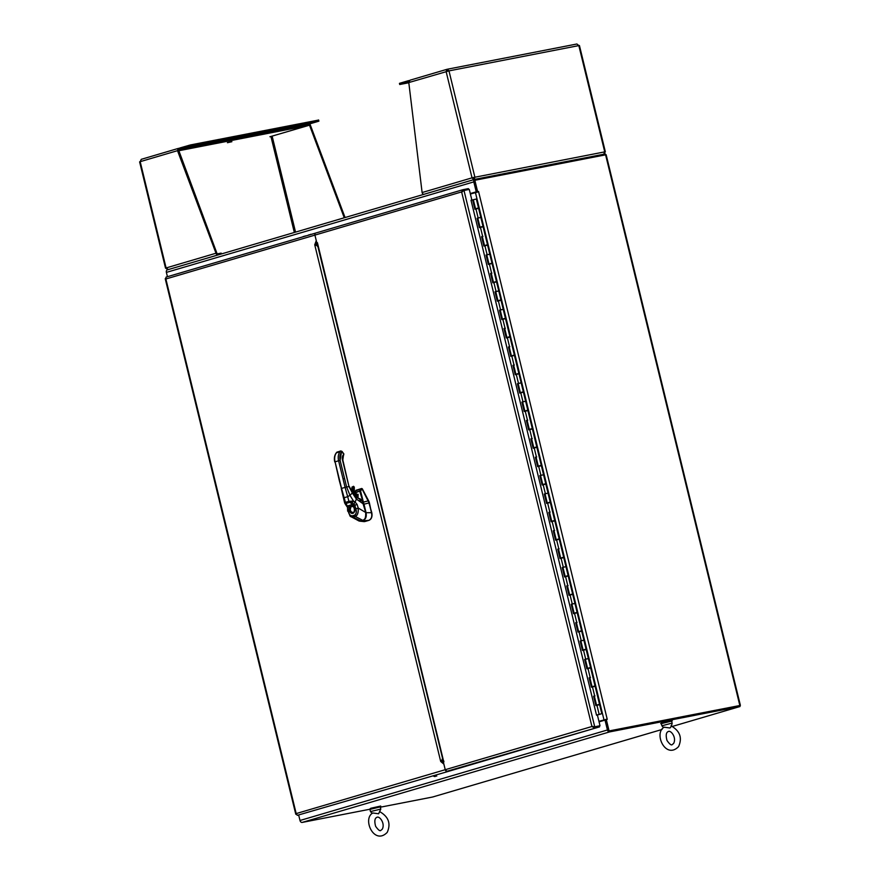 <?xml version="1.0" encoding="UTF-8"?>
<svg xmlns="http://www.w3.org/2000/svg" width="880" height="880" viewBox="0 0 880 880"><rect width="100%" height="100%" fill="white"/><g stroke="black" fill="none" stroke-linecap="round" stroke-linejoin="round"><path stroke-width="1.32" d="M661.331 723.613L671.638 721.105M660.704 723.646L662.2 722.469L672.067 720.258L672.21 720.841M369.952 809.402L380.259 806.894M369.325 809.424L370.81 808.258L380.688 806.047L380.831 806.63M671 725.802C679.943 730.906 682.473 737.836 678.59 746.592C665.665 759.968 653.367 733.227 664.136 727.188L669.988 727.991L671.253 726.495M670.615 723.481L672.166 723.283L671.616 720.984L661.309 723.492L661.87 725.791L670.615 723.481M379.61 811.591C388.564 816.695 391.094 823.625 387.211 832.381C374.286 845.757 361.977 819.016 372.757 812.977L378.609 813.78L380.787 809.072L380.226 806.773L369.93 809.281L370.48 811.58L380.787 809.072M470.283 193.545L476.905 191.664L470.294 193.611M476.905 191.664L474.496 181.753M605.539 154.814L605.319 153.923L474.87 179.322A2.321 1.639 73.6 0 0 474.771 179.355A2.321 1.639 73.6 0 0 473.803 181.885L476.223 191.796M167.442 276.716L166.386 272.393A2.321 1.639 -106.4 0 1 167.343 269.863A2.321 1.639 -106.4 0 1 167.453 269.83L474.661 179.388M608.102 729.85L605.693 719.939L599.06 721.82M369.303 809.347L302.159 822.426A2.321 1.639 -106.4 0 1 300.003 820.49L298.672 815.067M605 720.071L607.42 729.982A2.321 1.639 73.6 0 0 609.576 731.918L740.025 706.508L739.794 705.551L609.345 730.961M662.057 729.465L432.608 797.016L380.336 807.202M740.025 706.508L672.606 726.363M598.961 721.402L607.167 719.081L598.939 721.347M470.393 194.029L478.621 191.763L607.244 719.345L605.638 719.73L608.421 731.137L739.431 705.639M300.036 820.633L300.652 821.788M166.353 271.084L166.353 272.25M478.027 191.884L478.632 191.763M476.96 191.873L474.177 180.466L474.848 180.268L606.144 154.726L740.388 705.408L609.081 730.939L606.309 719.532M477.631 191.675L474.848 180.268M608.421 731.137L609.081 730.939M739.805 705.617L740.388 705.408M315.766 242.033L316.349 244.431A2.662 1.881 73.6 0 0 317.339 246.147L317.79 246.565M442.563 758.373L442.332 758.912A2.662 1.881 73.6 0 0 442.233 760.848L442.827 763.246M316.976 242.825L443.41 761.86M443.729 760.837L443.443 761.948M317.416 242.682L443.751 761.827M443.949 761.772L443.344 761.948L445.236 769.703L591.932 726.506L461.615 191.917L314.919 235.103L316.811 242.858M600.006 725.703L594.044 726.935L600.006 725.703L597.399 715.033L596.541 715.209L471.009 200.233L471.867 200.068L471.031 200.299M592.614 726.374L594.275 727.903L591.932 726.506L594.715 726.737L463.98 190.432L463.056 190.993M446.985 771.265A1.87 1.331 -106.4 0 1 445.236 769.703L296.186 813.593L297.33 815.331L452.716 770.11L297.33 815.331M468.578 189.541L468.358 188.639L463.067 189.673L462.297 191.785L463.309 190.63L469.271 189.398L471.867 200.068M463.232 190.641L463.067 189.673L461.615 191.917L463.375 190.608M593.23 726.616L591.932 726.506M447.359 771.155L599.566 726.869L599.335 725.912L594.044 726.946M599.566 726.869L452.628 770.132M315.568 233.101L166.067 277.112L165.858 278.993L314.919 235.114A1.87 1.331 -106.4 0 1 315.777 233.035L462.858 189.728M316.107 245.333L314.732 244.761L316.272 240.68M443.883 764.148L440.693 761.453L441.848 760.034M165.693 278.267L296.186 813.593M166.551 278.861L165.418 278.465L165.858 278.993M445.687 769.582A1.87 1.331 73.6 0 0 447.425 771.144M296.428 814.572L296.868 813.461M600.204 714.12L597.487 714.813M543.389 484.341L545.127 483.945M545.017 483.901L544.258 484.11M543.4 474.771L540.551 475.431L542.74 484.44M538.912 465.96L540.639 465.564M540.54 465.52L539.781 465.729M534.435 447.579L536.162 447.183M536.052 447.139L535.304 447.348M529.947 429.198L531.674 428.802M531.575 428.758L530.816 428.967M525.47 410.817L527.197 410.421M527.098 410.377L526.339 410.586M525.47 401.247L522.621 401.907L524.821 410.916M520.982 392.436L522.72 392.04M522.61 391.996L521.862 392.205M520.993 382.866L518.144 383.526L520.344 392.535M516.505 374.055L518.232 373.659M518.133 373.615L517.374 373.824M512.028 355.674L513.755 355.278M513.656 355.234L512.897 355.443M507.54 337.293L509.278 336.897M509.168 336.853L508.409 337.062M503.063 318.912L504.79 318.505M504.691 318.472L503.932 318.681M503.063 309.342L500.214 310.002L502.414 319.011M498.586 300.531L500.313 300.124M500.214 300.091L499.455 300.3M498.586 290.961L495.737 291.621L497.937 300.63M494.098 282.15L495.836 281.743M495.726 281.71L494.967 281.919M489.621 263.769L491.348 263.362M491.249 263.329L490.49 263.538M489.621 254.199L486.772 254.859L488.972 263.868M485.144 245.388L486.871 244.981M486.772 244.948L486.013 245.157M480.656 227.007L482.394 226.6M482.284 226.567L481.525 226.776M600.743 714.043L597.608 714.923M476.179 199.056L473.33 199.716L475.53 208.725L477.906 208.219M597.168 704.924L598.895 704.517M598.785 704.484L598.037 704.693M592.68 686.543L594.407 686.136M594.308 686.103L593.549 686.312M588.203 668.162L589.93 667.755M589.831 667.722L589.072 667.931M583.715 649.781L585.453 649.374M585.343 649.341L584.595 649.55M588.203 658.592L585.354 659.252L587.554 668.261M579.238 631.4L580.965 630.993M580.866 630.96L580.107 631.169M583.726 640.211L580.877 640.871L583.066 649.869M574.761 613.019L576.488 612.612M576.389 612.579L575.63 612.788M570.273 594.638L572.011 594.231M571.901 594.198L571.142 594.407M574.761 603.438L571.912 604.109L574.112 613.107M565.796 576.246L567.523 575.85M567.424 575.817L566.665 576.026M561.319 557.865L563.046 557.469M562.947 557.436L562.188 557.645M565.796 566.676L562.947 567.347L565.147 576.345M556.831 539.484L558.569 539.088M558.459 539.055L557.7 539.253M552.354 521.103L554.081 520.707M553.982 520.663L553.223 520.872M547.877 502.722L549.604 502.326M549.505 502.282L548.746 502.491M547.877 493.152L545.028 493.812L547.228 502.821M480.667 217.437L477.818 218.097L480.007 227.106M476.179 208.626L475.53 208.725M477.796 208.153L477.026 208.307M594.968 695.915L594.418 696.014M594.099 696.102L596.376 705.43M596.508 715.066L601.799 713.658L599.599 704.66L595.892 705.573L593.604 696.201M590.491 677.534L589.93 677.633M589.622 677.721L591.888 687.049M599.511 704.286L595.122 686.279L591.415 687.192L589.127 677.82M585.365 659.274L587.73 658.735M586.003 659.153L585.453 659.252M585.134 659.34L587.411 668.668M595.023 685.905L590.634 667.898L586.927 668.811L584.65 659.439M580.877 640.893L583.253 640.354M581.526 640.772L580.976 640.871M580.657 640.959L582.934 650.287M590.546 667.524L586.157 649.517L582.45 650.43L580.162 641.058M577.049 622.391L576.488 622.49M576.18 622.578L578.446 631.906M586.069 649.143L581.68 631.125L577.973 632.049L575.685 622.677M571.923 604.12L574.288 603.592M572.561 604.01L572.011 604.109M571.692 604.197L573.969 613.525M581.581 630.762L577.192 612.744L573.485 613.668L571.208 604.296M568.084 585.629L567.534 585.728M567.215 585.816L569.492 595.144M577.104 612.381L572.715 594.363L569.008 595.287L566.72 585.915M562.958 567.358L565.323 566.819M563.596 567.248L563.046 567.347M562.738 567.435L565.004 576.763M572.627 594L568.227 575.982L564.531 576.906L562.243 567.534M559.119 548.867L558.569 548.966M558.25 549.054L560.527 558.382M568.139 575.619L563.75 557.601L560.043 558.525L557.766 549.153M554.642 530.486L554.081 530.585M553.773 530.673L556.05 540.001M563.662 557.238L559.273 539.22L555.566 540.144L553.278 530.772M550.154 512.105L549.604 512.204M549.296 512.281L551.562 521.609M559.185 538.857L554.785 520.839L551.089 521.763L548.801 512.391M545.028 493.834L547.404 493.295M545.677 493.724L545.127 493.823M544.808 493.9L547.085 503.228M554.697 520.476L550.308 502.458L546.601 503.382L544.313 493.999M540.551 475.453L542.916 474.914M541.2 475.332L540.639 475.442M540.331 475.519L542.608 484.847M550.22 502.095L545.831 484.077L542.124 485.001L539.836 475.618M536.712 456.951L536.162 457.05M535.854 457.138L538.12 466.466M545.743 483.714L541.343 465.696L537.647 466.62L535.359 457.237M532.235 438.57L531.685 438.669M531.366 438.757L533.643 448.085M541.255 465.333L536.866 447.315L533.159 448.239L530.871 438.856M527.758 420.189L527.197 420.288M526.889 420.376L529.166 429.704M536.778 446.952L532.389 428.934L528.682 429.858L526.394 420.475M522.632 401.929L524.997 401.39M523.27 401.808L522.72 401.907M522.401 401.995L524.678 411.323M532.29 428.571L527.901 410.553L524.194 411.477L521.917 402.094M518.144 383.548L520.52 383.009M518.793 383.427L518.243 383.526M517.924 383.614L520.201 392.942M527.813 410.19L523.424 392.172L519.717 393.085L517.429 383.713M514.316 365.046L513.755 365.145M513.447 365.233L515.713 374.561M523.336 391.809L518.947 373.791L515.24 374.704L512.952 365.332M509.828 346.665L509.278 346.764M508.959 346.852L511.236 356.18M518.848 373.428L514.459 355.41L510.752 356.323L508.475 346.951M505.351 328.284L504.801 328.383M504.482 328.471L506.759 337.799M514.371 355.036L509.982 337.029L506.275 337.942L503.987 328.57M500.225 310.024L502.59 309.485M500.863 309.903L500.313 310.002M500.005 310.09L502.271 319.418M509.894 336.655L505.494 318.648L501.798 319.561L499.51 310.189M495.748 291.643L498.113 291.104M496.386 291.522L495.836 291.621M495.517 291.709L497.794 301.037M505.406 318.274L501.017 300.267L497.31 301.18L495.033 291.808M491.909 273.141L491.359 273.24M491.04 273.328L493.317 282.656M500.929 299.893L496.54 281.886L492.833 282.799L490.545 273.427M486.783 254.881L489.148 254.342M487.421 254.76L486.871 254.859M486.563 254.947L488.829 264.275M496.452 281.512L492.052 263.505L488.356 264.418L486.068 255.046M482.944 236.379L482.394 236.478M482.075 236.566L484.352 245.894M491.964 263.131L487.575 245.124L483.868 246.037L481.591 236.665M477.818 218.119L480.194 217.58M478.467 217.998L477.906 218.097M477.598 218.185L479.875 227.513M487.487 244.75L483.098 226.743L479.391 227.656L477.103 218.284M483.01 226.369L478.61 208.362L474.914 209.275L472.626 199.903L471.042 200.387M601.799 713.658L596.519 715.11M472.626 199.903L475.387 209.132M408.793 82.566L422.114 192.544L472.032 177.848L474.078 177.386L474.111 179.542L474.881 177.155L448.976 70.884L447.227 69.256L576.895 44L578.831 45.595L448.976 70.884L408.793 82.566L409.992 80.201L446.765 69.377M447.073 70.543L448.173 71.115L447.513 70.411M447.502 70.411L447.227 69.256M447.26 70.488L446.853 69.344L409.992 80.201M447.227 70.499L446.941 69.322L446.127 71.577L472.032 177.848L473.825 179.63L424.039 194.271A2.068 1.463 -106.4 0 1 422.114 192.544M605.341 151.778L579.436 45.518L578.831 45.595L604.736 151.866L605.341 151.778L603.68 154.33L604.736 151.866L474.078 177.386M472.857 177.683L473.858 179.619M473.539 178.464L473.825 179.619M603.955 152.152L604.78 151.998M472.032 177.848L474.881 177.155M409.244 80.652A2.068 1.463 79 0 0 408.683 80.619A2.068 1.463 79 0 0 408.595 80.641L399.443 83.358L399.729 84.502L408.771 81.818M408.826 82.753L399.729 84.502M179.608 148.17L178.222 148.445L177.507 150.667L140.184 161.656L141.273 159.324L178.057 148.489M178.442 149.611L216.832 253.066L216.007 253.22L177.507 150.667L178.332 150.502L178.222 148.445L141.273 159.324M344.267 217.767L309.43 124.971L310.255 124.806L309.738 123.871A0.891 0.627 -101 0 0 309.397 124.245L309.254 124.619A2.068 1.463 79 0 1 308.407 125.499L269.918 136.752M308.979 125.103L308.363 124.3M168.388 269.555L166.089 267.916L140.184 161.656L139.612 161.865L165.517 268.125L216.007 253.22A2.068 1.463 73.6 0 0 217.943 254.947L218.053 254.925M310.255 124.806L345.059 217.536M217.943 254.947L168.168 269.621L165.517 268.125M221.386 253.946L221.166 253.121L221.364 253.957M221.166 253.121L217.657 253.803A0.891 0.627 -106.4 0 1 216.832 253.066M166.122 268.048L166.925 267.817M227.425 142.703L231.869 141.713L227.425 142.703M298.749 125.697L303.182 124.707L298.749 125.697M194.029 146.091L198.473 145.09L194.029 146.091M180.312 149.083L190.762 146.08L318.901 121.154L309.76 123.871L180.312 149.083A0.891 0.627 -101 0 0 179.949 149.457L179.806 149.831A2.068 1.463 79 0 1 178.959 150.711L178.464 150.854M318.296 120.12L190.476 144.936L180.037 147.928A2.068 1.463 -101 0 0 179.19 148.808L179.047 149.182A0.891 0.627 79 0 1 178.706 149.556L178.376 149.644M304.348 236.401A4.73 3.355 -106.4 0 1 305.25 235.917M302.742 236.874A4.73 3.355 -106.4 0 1 303.644 236.39M309.969 234.751A4.73 3.355 -106.4 0 1 310.871 234.256M308.363 235.224A4.73 3.355 -106.4 0 1 309.265 234.729M436.755 776.094A4.73 3.355 -106.4 0 1 434.775 775.39M435.149 776.567A4.73 3.355 -106.4 0 1 433.169 775.863M358.105 494.681L358.05 498.256L358.105 494.681M357.995 498.223L358.05 494.505L357.445 494.626L358.061 494.626M358.105 494.274L357.313 494.483L358.105 494.274L358.05 498.256M355.883 490.358L355.883 490.358A0.748 0.583 63.7 0 1 356.059 490.259L354.761 492.558L359.7 491.106L360.657 488.906L359.7 491.106L360.525 490.886L359.7 491.106L363.099 502.205L360.525 490.886L363.385 502.095L368.335 500.874L363.385 502.095L363.781 503.459A6.611 4.642 78.9 0 1 363.99 504.185A6.611 4.642 -101.1 0 0 363.781 503.459L363.385 502.095L363.374 503.129A8.58 6.039 79 0 1 363.462 503.283L359.7 491.106L354.662 493.108L356.059 490.259L362.032 488.895L369.094 502.909L363.759 504.24L365.838 512.754C366.52 516.626 365.574 519.134 363 520.267M361.779 488.488L368.632 500.83A6.534 4.609 79 0 1 369.391 502.843L371.481 512.699A1.221 0.869 73.6 0 0 371.503 512.765L369.105 502.92A6.523 4.873 -99.7 0 0 368.335 500.885L371.8 512.71C372.493 516.659 371.536 519.2 368.918 520.355L365.244 521.433L368.918 520.355L359.216 521.048L365.244 521.433M356.609 490.468L356.928 489.918L356.609 490.468M356.323 490.523L362.021 488.851L368.632 500.83L362.307 488.796L360.525 490.886L361.24 489.247L360.657 488.906L356.059 490.259A0.748 0.583 -116.3 0 0 355.993 490.292L361.493 488.543M354.64 493.086L355.993 490.292M366.069 512.699C366.751 516.681 365.772 519.255 363.154 520.432C365.783 519.266 366.751 516.681 366.069 512.699L363.99 504.185L366.069 512.699L371.481 512.699L366.069 512.699M363.396 520.124C365.684 518.804 366.498 516.34 365.838 512.754L363.759 504.24L369.105 502.92L371.481 512.699A1.221 0.869 73.6 0 0 371.503 512.765C372.317 516.692 371.36 519.233 368.621 520.41L364.188 521.62L359.744 521.147M364.089 521.62L364.661 521.565M368.577 520.432L365.002 521.477L361.086 521.037L368.577 520.432M371.503 512.765L371.8 512.71C372.482 516.648 371.525 519.2 368.918 520.355L368.621 520.41C371.36 519.233 372.317 516.692 371.503 512.765M341.572 488.422L345.103 487.366L343.024 478.863L344.564 478.489L346.643 486.992L345.103 487.366L338.602 460.779L340.131 460.394L344.564 478.489L343.024 478.863L338.602 460.779L335.06 461.824L341.572 488.422L345.103 487.366L347.688 496.683L343.904 497.805L339.185 480.029L345.455 502.37A1.859 1.32 73.7 0 0 346.126 503.415L347.237 506.033A1.859 1.254 144.5 0 1 346.291 505.626A1.859 1.254 -35.5 0 0 347.237 506.033L353.606 504.141L352 503.195L353.496 501.05L349.954 495.33L347.688 496.683L345.103 487.366L346.643 486.992L340.131 460.394L341.396 452.375L342.034 451.418L343.893 454.003L341.935 451.704L343.794 454.289L342.474 459.943L348.986 486.541L346.643 486.992L349.954 495.33L346.643 486.992L348.986 486.541L342.474 459.943A5.478 3.883 -106.5 0 1 343.255 454.971L343.794 454.289L343.475 455.609M339.504 479.985L335.06 461.824L339.185 480.029M335.082 461.901L335.06 461.824A9.955 7.051 -106.5 0 1 336.479 452.782L340.021 451.737A1.122 0.704 38.8 0 1 341.396 452.375A8.833 6.259 73.5 0 0 340.131 460.394L338.602 460.779A9.955 7.051 -106.5 0 1 340.021 451.737A9.955 7.051 73.5 0 0 338.602 460.779L335.06 461.824A9.955 7.051 73.5 0 1 336.479 452.782A1.122 0.704 -141.2 0 0 336.226 452.947A1.122 0.704 38.8 0 1 336.479 452.782L340.021 451.737L340.56 451.066L337.029 452.111A1.122 0.715 -141.2 0 0 336.776 452.276A1.122 0.704 38.8 0 1 337.029 452.111L337.469 451.979M343.651 453.992L343.365 455.895A1.122 0.704 -141.2 0 0 343.255 454.971A1.122 0.704 38.8 0 1 343.112 456.06A1.122 0.704 -141.2 0 0 343.365 455.895L342.716 460.922M342.804 459.899L348.997 486.607L352.352 492.987L348.986 486.541L352.352 492.987L349.954 495.33L352.352 492.987L356.378 499.059L355.135 502.04A4.059 3.124 47 0 0 355.003 501.963L353.496 501.05L355.003 501.963L353.606 504.141L355.003 501.963A4.059 3.124 -133 0 1 355.135 502.04L353.694 504.174A2.607 1.991 23.2 0 0 353.606 504.141L349.602 502.392L346.126 503.415A1.859 1.32 -106.3 0 1 345.455 502.37L346.236 504.559L345.455 502.37L345.422 503.448M352.187 492.624L356.378 499.059L363.66 504.185L361.526 500.093L358.512 498.41L362.23 500.973L365.717 512.479L358.259 508.057L357.093 504.449L354.772 505.241L353.694 504.174L355.135 502.04L357.093 504.449L355.135 502.04L356.378 499.059L355.971 496.837L358.512 498.41C360.525 498.432 362.252 500.357 363.693 504.185L365.728 512.49L363.693 504.185L356.378 499.059L355.707 496.628M363.176 502.711L363.66 504.163M357.599 508.651L358.303 508.475M362.835 520.344L362.78 520.366C365.42 519.178 366.399 516.549 365.717 512.479L365.629 517.143M343.64 497.2L343.904 497.805L347.688 496.683L348.92 501.336A1.859 1.32 73.2 0 0 349.602 502.392L346.126 503.415L346.368 504.867A1.859 1.199 141.7 0 1 345.477 504.537L345.477 504.537A1.859 1.199 -38.3 0 0 346.368 504.867L347.237 506.033A2.607 1.078 -73.5 0 1 347.259 506.088L347.523 507.386L357.093 504.449L358.259 508.057C358.501 512.853 357.478 515.647 355.212 516.428L350.977 516.835L353.001 517.077L360.745 520.96L359.073 521.026L362.802 520.366L360.745 520.96L353.001 517.077L355.212 516.428L362.78 520.366L355.212 516.428C357.324 515.911 358.336 513.117 358.259 508.057L365.717 512.479C365.882 517.583 364.903 520.212 362.78 520.366C365.519 519.112 366.509 516.483 365.75 512.479L363.693 504.185M345.455 502.37L348.92 501.336L345.455 502.37L343.904 497.805M349.602 502.392A1.859 1.32 -106.8 0 1 348.92 501.336L353.496 501.05L352 503.195L349.602 502.392M349.954 495.33L353.496 501.05L348.92 501.336L347.688 496.683L349.954 495.33M353.606 504.141L347.237 506.033A2.607 1.078 -73.5 0 1 347.259 506.088L348.183 511.038C349.371 514.833 350.735 516.45 352.297 515.867A2082.795 1467.609 -101 0 0 354.508 515.207C356.125 514.844 356.576 512.699 355.861 508.761L353.694 504.174A2.607 1.991 23.2 0 0 353.606 504.141M352.671 506.319L349.668 506.759L352.627 505.879L352.792 506.44L352.627 505.879A3.96 2.794 79 0 1 354.563 511.445A3.96 2.794 79 0 1 350.526 512.644A3.96 2.794 79 0 1 349.668 506.759L350.592 507.177A3.212 2.266 -101 0 0 350.548 510.884A3.212 2.266 -101 0 0 353.122 512.556A3.212 2.266 79 0 1 353.067 512.578A3.212 2.266 -101 0 0 353.188 512.545M353.001 506.473L352.792 506.44C355.223 507.441 354.442 513.799 353.122 512.556M350.262 510.07A3.212 2.266 -101 0 0 353.045 512.578A3.212 2.266 79 0 1 350.273 510.059L350.823 506.891L352.792 506.44M353.133 512.556L351.219 511.863L350.273 510.059A3.212 2.266 79 0 1 351.835 506.264L350.955 506.704M352.627 505.879C359.997 512.721 346.412 516.747 349.668 506.759L347.523 507.386L348.183 511.038C348.832 514.206 350.207 515.812 352.297 515.867L354.508 515.207C356.29 514.008 356.741 511.863 355.861 508.761L354.772 505.241L352.627 505.879M358.259 508.057L355.861 508.761L358.259 508.057M355.212 516.428A1.859 1.32 -106.5 0 1 354.508 515.207A1.859 1.32 73.5 0 0 355.212 516.428M353.001 517.077A1.859 1.32 -106.5 0 1 352.297 515.867A1.859 1.32 73.5 0 0 353.001 517.077M362.802 520.366L359.073 521.026L350.108 516.186L348.073 511.071M347.655 511.148L347.523 507.386L346.324 505.659A1.859 1.21 -33.1 0 0 347.259 506.088A1.859 1.21 146.9 0 1 346.324 505.659A1.859 1.21 146.9 0 1 346.302 505.648M360.591 501.545L359.909 500.379L360.613 501.534M354.266 495.858L354.926 496.133M350.988 502.315L350.746 502.986M336.127 453.277A1.122 0.704 38.8 0 1 336.226 452.947C334.444 455.378 333.949 458.37 334.752 461.934M336.666 452.551A1.122 0.704 38.8 0 1 336.776 452.276L340.758 450.923L337.799 452.232M340.021 451.737L340.56 451.066A1.122 0.704 38.8 0 1 341.935 451.704L341.396 452.375A1.122 0.704 -141.2 0 0 340.021 451.737M341.935 451.704L341.935 451.704A1.122 0.715 -141.2 0 0 340.56 451.066L341.33 451.176M357.28 494.516L354.244 492.151L354.222 487.069L353.518 486.75L354.134 495.275M354.629 496.144C355.718 493.779 356.774 494.076 357.775 497.013L357.544 497.992A2.145 1.518 -106.5 0 0 357.775 497.013L357.522 497.013A1.958 1.386 73.5 0 0 355.52 494.736A1.958 1.386 73.5 0 0 354.805 495.407M351.989 487.19L352.704 487.52L352 487.102A18.117 12.826 73.5 0 0 351.934 491.711A18.117 12.826 -106.5 0 1 352 487.102L353.551 486.299L354.244 487.08M354.97 495.154A1.958 1.386 -106.5 0 1 356.213 496.903A1.958 1.386 -106.5 0 0 354.97 495.154M356.609 497.288L357.522 497.013L356.609 497.288M354.684 496.177L355.52 494.736A1.958 1.386 73.5 0 1 357.522 497.013A1.958 1.386 73.5 0 1 357.335 497.849A1.958 1.386 73.5 0 0 357.522 497.013L357.775 497.013A2.145 1.518 -106.5 0 0 356.554 494.648A2.145 1.518 -106.5 0 0 354.761 495.363M358.039 495.352L357.269 494.538A2.794 1.98 73.5 0 0 355.74 493.834A1.683 1.188 -106.5 0 1 354.244 492.151L354.255 492.195A1.496 1.056 73.5 0 0 355.586 493.691L355.608 493.691A2.981 2.112 -106.5 0 1 357.214 494.439L357.214 494.439M358.05 495.253L355.586 493.691A1.496 1.056 73.5 0 1 354.255 492.195L354.244 492.151A16.962 12.012 -106.5 0 1 354.222 487.069L354.233 487.168A16.775 11.88 73.5 0 0 354.255 492.195M354.233 487.168L353.518 486.75A17.93 12.694 73.5 0 0 353.925 494.417M353.573 493.977A18.117 12.826 -106.5 0 1 353.254 486.728A18.117 12.826 73.5 0 0 353.573 493.977M353.254 486.728L352 487.102L353.254 486.728M473.803 181.885L166.386 272.393M300.003 820.49L607.42 729.982M609.576 731.918L302.159 822.426M603.988 719.862L475.442 192.544M477.895 191.686L478.555 191.488M739.838 705.485L605.594 154.803M314.908 244.849L317.229 244.255M443.124 760.672L440.814 761.266M443.465 762.41L442.673 762.641M442.508 761.97L443.377 761.717M315.942 242.748L316.723 242.517M316.976 243.199L316.107 243.452M440.693 761.453L314.732 244.761M166.122 277.101L315.546 233.112M594.66 695.882L592.46 686.873M590.172 677.501L587.983 668.492M585.695 659.12L583.495 650.111M581.218 640.739L579.018 631.73M576.73 622.358L574.541 613.349M572.253 603.977L570.053 594.968M567.765 585.596L565.576 576.587M563.288 567.215L561.088 558.206M558.811 548.834L556.611 539.825M554.323 530.453L552.134 521.444M549.846 512.072L547.646 503.063M545.369 493.691L543.169 484.682M540.881 475.299L538.692 466.301M536.404 456.918L534.204 447.92M531.927 438.537L529.727 429.539M527.439 420.156L525.25 411.158M522.962 401.775L520.762 392.777M518.485 383.394L516.285 374.396M513.997 365.013L511.808 356.004M509.52 346.632L507.32 337.623M505.032 328.251L502.843 319.242M500.555 309.87L498.366 300.861M496.078 291.489L493.878 282.48M491.59 273.108L489.401 264.099M487.113 254.727L484.913 245.718M482.636 236.346L480.436 227.337M478.148 217.965L475.959 208.956M599.137 714.263L596.937 705.254M447.403 69.223L576.796 44.022M400.048 84.381L399.773 83.237M447.37 70.455L447.546 71.203M272.151 136.169L295.537 232.122M294.338 232.474L270.941 136.51M190.762 146.08L190.476 144.936M188.859 145.332L189.134 146.487M318.274 120.043L318.56 121.198M178.959 150.711L308.407 125.499M179.806 149.831L309.254 124.619M179.949 149.457L309.397 124.245M673.651 743.413L672.243 744.59C671.374 745.569 669.625 744.216 667.007 740.52C665.632 735.339 666.094 732.325 668.382 731.511C670.813 729.971 676.775 737.539 673.651 743.413M671.242 726.528L672.166 723.283M663.608 727.639L661.87 725.802M382.272 829.202L380.853 830.379C379.995 831.358 378.246 830.005 375.617 826.309C374.253 821.128 374.715 818.114 377.003 817.289C379.434 815.76 385.396 823.328 382.272 829.202M372.218 813.428L370.491 811.591M167.343 269.863L474.771 179.355M462.957 189.695L315.689 233.057M165.242 278.762L295.768 814.209M484.495 245.487L482.295 236.478M493.449 282.249L491.26 273.24M506.891 337.392L504.702 328.383M511.379 355.773L509.179 346.764M515.856 374.154L513.667 365.145M529.298 429.297L527.109 420.288M533.786 447.678L531.586 438.669M538.263 466.059L536.063 457.05M551.705 521.202L549.505 512.193M556.182 539.583L553.993 530.574M560.67 557.964L558.47 548.955M569.624 594.726L567.435 585.728M578.589 631.488L576.4 622.49M596.519 705.023L594.319 696.014M592.031 686.642L589.842 677.633M478.522 207.988L476.333 198.979M318.626 119.999L318.901 121.154M356.367 497.057L352.539 492.624L349.305 486.497M355.344 505.329L354.343 504.427M346.324 505.659L344.652 502.986L341.264 488.532M336.226 452.947L336.776 452.276M340.758 450.923L342.034 451.418M356.202 497.42L354.255 495.11M351.868 491.623L351.945 487.135M355.608 493.691L354.299 492.162L354.288 487.124L353.551 486.299M351.67 502.436L351.285 503.734M351.472 502.535L351.241 503.514"/></g></svg>
